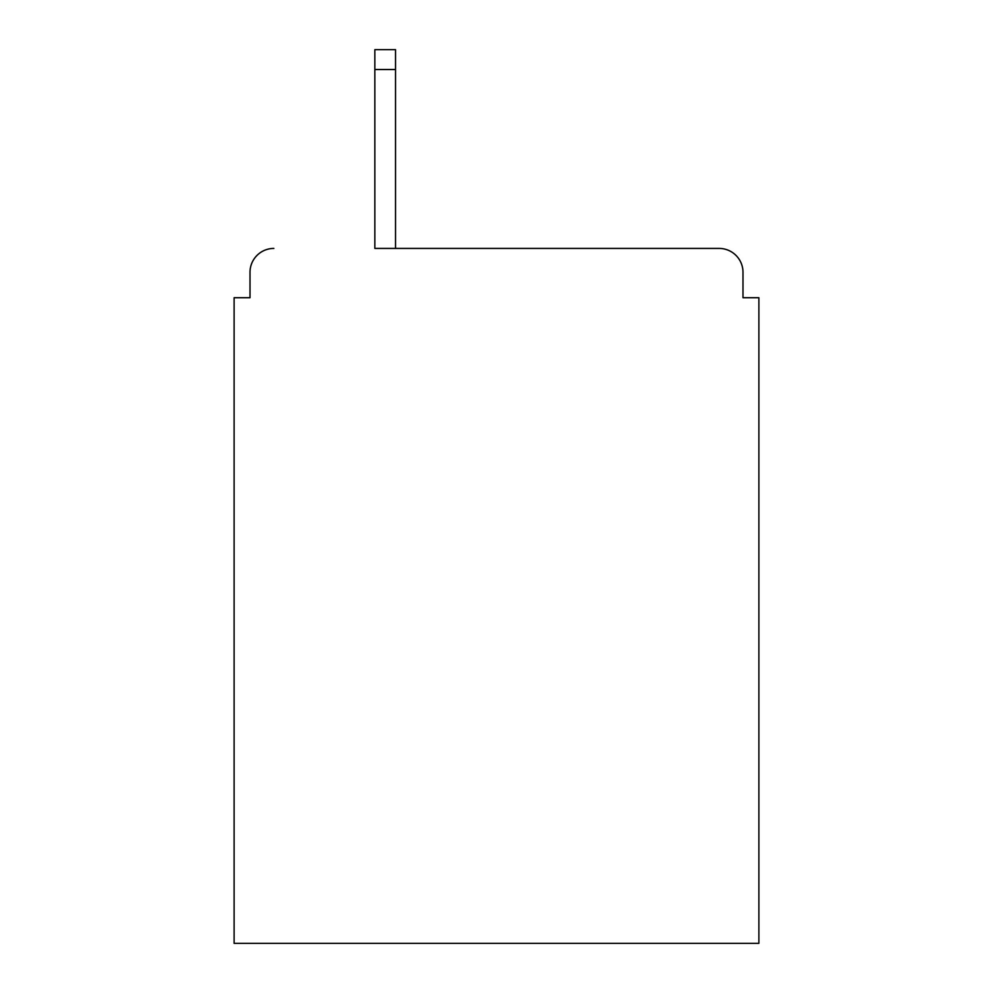 <?xml version="1.0" encoding="UTF-8"?>
<svg xmlns="http://www.w3.org/2000/svg" width="993" height="993" viewBox="0 0 993 993"><rect width="100%" height="100%" fill="white"/><g stroke="black" fill="none" stroke-linecap="round" stroke-linejoin="round"><path stroke-width="1.49" d="M742.987 297.726L742.987 272.281L742.987 297.726L758.888 297.726L758.888 943.35L234.112 943.35L234.112 297.726L250.013 297.726L250.013 272.281L250.013 297.726M374.845 69.522L374.845 248.424L719.131 248.424L395.524 248.424L395.524 69.522L374.845 69.522L374.845 49.65L395.524 49.65L395.524 69.522M742.987 272.281A23.857 23.857 0 0 0 719.131 248.424M273.869 248.424A23.857 23.857 0 0 0 250.013 272.281"/></g></svg>
